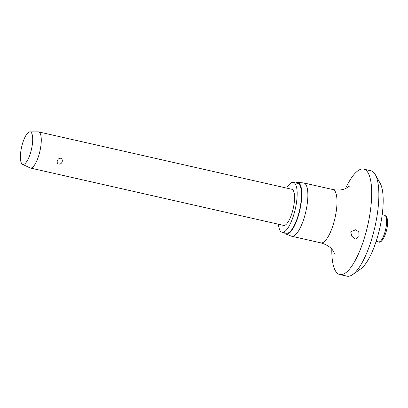 <?xml version="1.0" encoding="UTF-8"?>
<svg xmlns="http://www.w3.org/2000/svg" width="408" height="408" viewBox="0 0 408 408"><rect width="100%" height="100%" fill="white"/><g stroke="black" fill="none" stroke-linecap="round" stroke-linejoin="round"><path stroke-width="0.61" d="M345.54 188.562A54.04 16.371 102.8 0 1 363.676 169.131L370.852 170.758A54.04 16.371 102.8 0 1 375.309 174.639L380.144 183.243A46.318 14.035 102.8 0 1 376.15 241.358A46.318 14.035 102.8 0 1 360.733 268.908L352.665 274.584A54.04 16.371 102.8 0 1 346.968 276.165L339.793 274.543A54.04 16.371 102.8 0 1 331.806 249.191M375.309 174.639A54.04 16.371 102.8 0 1 370.653 242.439A54.04 16.371 102.8 0 1 352.665 274.584M363.676 169.131A54.04 16.371 102.8 0 1 363.477 240.817A54.04 16.371 102.8 0 1 339.793 274.543M359.004 236.538L355.511 239.098L351.905 236.319L350.671 231.851L355.812 229.668L358.826 232.045L359.004 236.538M295.627 182.942A26.459 8.017 102.8 0 1 297.529 182.447L303.45 182.901A27.331 8.277 102.8 0 1 303.817 182.957A27.331 8.277 102.8 0 1 303.715 219.208A27.331 8.277 102.8 0 1 291.74 236.263A27.331 8.277 102.8 0 1 291.383 236.156L285.845 234.014A26.459 8.017 102.8 0 1 284.345 232.749M297.529 182.447A26.459 8.017 102.8 0 1 297.789 217.602A26.459 8.017 102.8 0 1 285.845 234.014M286.635 188.088A25.536 7.737 102.8 0 1 293.372 182.432A25.536 7.737 102.8 0 1 293.281 216.301A25.536 7.737 102.8 0 1 282.091 232.239A25.536 7.737 102.8 0 1 278.445 224.227M293.372 182.432L297.677 183.406A25.536 7.737 102.8 0 1 297.585 217.28A25.536 7.737 102.8 0 1 286.396 233.213L282.091 232.239M29.881 131.855L38.143 131.835A18.528 5.615 102.8 0 1 38.536 131.876A18.528 5.615 102.8 0 1 38.464 156.453A18.528 5.615 102.8 0 1 30.345 168.014A18.528 5.615 102.8 0 1 29.978 167.887L22.532 164.307A16.677 5.054 102.8 0 1 22.925 142.3A16.677 5.054 102.8 0 1 29.881 131.855A16.677 5.054 102.8 0 1 30.172 154.015A16.677 5.054 102.8 0 1 22.532 164.307M38.536 131.876L291.827 189.266A18.528 5.615 102.8 0 1 291.756 213.843A18.528 5.615 102.8 0 1 283.637 225.405L30.345 168.014M62.143 161.818C61.552 163.44 60.415 164.21 58.737 164.123C57.298 163.501 56.845 162.374 57.37 160.737C57.931 159.059 59.027 158.222 60.659 158.233C62.143 158.931 62.638 160.125 62.143 161.818M303.817 182.957L332.948 189.557A27.331 8.277 102.8 0 1 332.846 225.808A27.331 8.277 102.8 0 1 320.872 242.867L291.74 236.263M385.662 216.133A13.663 4.141 102.8 0 1 384.555 233.396A13.663 4.141 102.8 0 1 378.568 241.924C382.979 244.769 390.456 224.329 386.514 216.73L384.606 215.271A13.663 4.141 102.8 0 1 385.662 216.133M334.427 253.291L333.321 251.16C331.082 247.437 326.935 244.673 320.872 242.867M376.145 241.378L378.568 241.924M382.184 214.725L384.606 215.271M332.948 189.557C338.043 190.505 342.44 190.087 346.122 188.307L349.676 185.997"/></g></svg>
